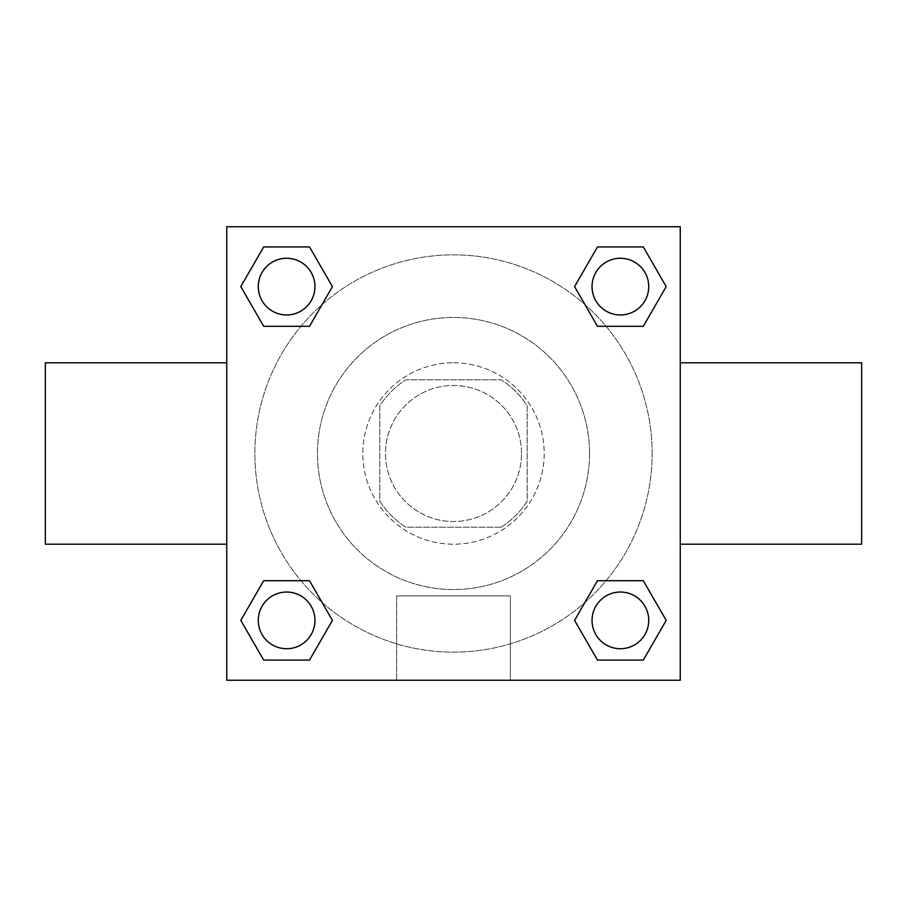 <?xml version="1.0" encoding="UTF-8"?>
<svg xmlns="http://www.w3.org/2000/svg" width="907" height="907" viewBox="0 0 907 907"><rect width="100%" height="100%" fill="white"/><g stroke="black" fill="none" stroke-linecap="round" stroke-linejoin="round"><path stroke-width="0.68" stroke-dasharray="4.54 3.4" d="M521.525 453.5A68.025 68.025 0 0 0 419.488 394.59A68.025 68.025 0 0 0 419.488 512.41A68.025 68.025 0 0 0 521.525 453.5A68.025 68.025 0 0 0 419.488 394.59A68.025 68.025 0 0 0 419.488 512.41A68.025 68.025 0 0 0 521.525 453.5M501.22 527.194L405.78 527.194A87.798 87.798 0 0 1 379.806 501.22L379.806 405.78A87.798 87.798 0 0 1 405.78 379.806L501.22 379.806A87.798 87.798 0 0 1 527.194 405.78L527.194 501.22A87.798 87.798 0 0 1 501.22 527.194L405.78 527.194A87.798 87.798 0 0 1 379.806 501.22L379.806 405.78A87.798 87.798 0 0 1 405.78 379.806L501.22 379.806A87.798 87.798 0 0 1 527.194 405.78L527.194 501.22A87.798 87.798 0 0 1 501.22 527.194M453.5 362.8A90.7 90.7 0 0 1 532.046 498.85A90.7 90.7 0 0 1 374.954 498.85A90.7 90.7 0 0 1 453.5 362.8A90.7 90.7 0 0 0 362.8 453.5A90.7 90.7 0 0 0 453.5 544.2A90.7 90.7 0 0 0 544.2 453.5A90.7 90.7 0 0 0 453.5 362.8M589.55 453.5A136.05 136.05 0 0 0 385.475 335.681A136.05 136.05 0 0 0 385.475 571.319A136.05 136.05 0 0 0 589.55 453.5A136.05 136.05 0 0 0 385.475 335.681A136.05 136.05 0 0 0 385.475 571.319A136.05 136.05 0 0 0 589.55 453.5M300.943 326.293L263.699 326.293L300.943 326.293L263.699 326.293L240.797 286.612L263.699 246.931L309.525 246.931L332.427 286.612L309.525 326.293M309.525 580.707L332.427 620.388L309.525 580.707L332.427 620.388L309.525 580.707L332.427 620.388L309.525 660.069L263.699 660.069L240.797 620.388L263.699 580.707L300.943 580.707M226.75 680.25L226.75 226.75L680.25 226.75L680.25 680.25L226.75 680.25L226.75 226.75L680.25 226.75L680.25 680.25L226.75 680.25L226.75 226.75L680.25 226.75L680.25 680.25L226.75 680.25M597.475 326.293L574.573 286.612L597.475 326.293L574.573 286.612L597.475 326.293L574.573 286.612L597.475 246.931L643.301 246.931L666.203 286.612L643.301 326.293L606.057 326.293M606.057 580.707L643.301 580.707L606.057 580.707L643.301 580.707L666.203 620.388L643.301 660.069L597.475 660.069L574.573 620.388L597.475 580.707M473.341 226.75L433.659 226.773L473.341 226.75M652.133 453.5A198.633 198.633 0 0 0 354.183 281.476A198.633 198.633 0 0 0 354.183 625.524A198.633 198.633 0 0 0 652.133 453.5A198.633 198.633 0 0 0 354.183 281.476A198.633 198.633 0 0 0 354.183 625.524A198.633 198.633 0 0 0 652.133 453.5M314.956 620.388A28.344 28.344 0 0 0 272.44 595.842A28.344 28.344 0 0 0 272.44 644.934A28.344 28.344 0 0 0 314.956 620.388A28.344 28.344 0 0 0 272.44 595.842A28.344 28.344 0 0 0 272.44 644.934A28.344 28.344 0 0 0 314.956 620.388A28.344 28.344 0 0 0 272.44 595.842A28.344 28.344 0 0 0 272.44 644.934A28.344 28.344 0 0 0 314.956 620.388A28.344 28.344 0 0 0 272.44 595.842A28.344 28.344 0 0 0 272.44 644.934A28.344 28.344 0 0 0 314.956 620.388A28.344 28.344 0 0 0 272.44 595.842A28.344 28.344 0 0 0 272.44 644.934A28.344 28.344 0 0 0 314.956 620.388M314.956 286.612A28.344 28.344 0 0 0 272.44 262.066A28.344 28.344 0 0 0 272.44 311.158A28.344 28.344 0 0 0 314.956 286.612A28.344 28.344 0 0 0 272.44 262.066A28.344 28.344 0 0 0 272.44 311.158A28.344 28.344 0 0 0 314.956 286.612A28.344 28.344 0 0 0 272.44 262.066A28.344 28.344 0 0 0 272.44 311.158A28.344 28.344 0 0 0 314.956 286.612A28.344 28.344 0 0 0 272.44 262.066A28.344 28.344 0 0 0 272.44 311.158A28.344 28.344 0 0 0 314.956 286.612A28.344 28.344 0 0 0 272.44 262.066A28.344 28.344 0 0 0 272.44 311.158A28.344 28.344 0 0 0 314.956 286.612M648.732 286.612A28.344 28.344 0 0 0 606.216 262.066A28.344 28.344 0 0 0 606.216 311.158A28.344 28.344 0 0 0 648.732 286.612A28.344 28.344 0 0 0 606.216 262.066A28.344 28.344 0 0 0 606.216 311.158A28.344 28.344 0 0 0 648.732 286.612A28.344 28.344 0 0 0 606.216 262.066A28.344 28.344 0 0 0 606.216 311.158A28.344 28.344 0 0 0 648.732 286.612A28.344 28.344 0 0 0 606.216 262.066A28.344 28.344 0 0 0 606.216 311.158A28.344 28.344 0 0 0 648.732 286.612A28.344 28.344 0 0 0 606.216 262.066A28.344 28.344 0 0 0 606.216 311.158A28.344 28.344 0 0 0 648.732 286.612M592.044 620.388A28.344 28.344 0 0 1 634.56 595.842A28.344 28.344 0 0 1 634.56 644.934A28.344 28.344 0 0 1 592.044 620.388A28.344 28.344 0 0 1 634.56 595.842A28.344 28.344 0 0 1 634.56 644.934A28.344 28.344 0 0 1 592.044 620.388M510.369 680.25L396.631 680.25L510.369 680.25L396.631 680.25L510.369 680.25L510.369 595.899L396.631 595.899L510.369 595.899L396.631 595.899L510.369 595.899L510.369 680.25M226.75 453.5L226.75 362.8L226.773 453.5M680.25 453.5L680.25 362.8L680.227 453.5M861.65 362.8L861.65 544.2M45.35 544.2L45.35 362.8M263.699 660.069L240.797 620.388L263.699 580.707L240.797 620.388L263.699 580.707L240.797 620.388L263.699 660.069L240.797 620.388L263.699 660.069L309.525 660.069L263.699 660.069M332.427 620.388L309.525 660.069L332.427 620.388M574.573 286.612L597.475 246.931L643.301 246.931L666.203 286.612L643.301 326.293L666.203 286.612L643.301 326.293L666.203 286.612L643.301 246.931L666.203 286.612L643.301 246.931L597.475 246.931L574.573 286.612M263.699 326.293L240.797 286.612L263.699 246.931L309.525 246.931L332.427 286.612L309.525 246.931L332.427 286.612L309.525 246.931L263.699 246.931L240.797 286.612L263.699 246.931L240.797 286.612L263.699 326.293M597.475 660.069L574.573 620.388L597.475 660.069L574.573 620.388L597.475 660.069L643.301 660.069L597.475 660.069M643.301 580.707L666.203 620.388L643.301 660.069L666.203 620.388L643.301 660.069L666.203 620.388L643.301 580.707M648.732 620.388A28.344 28.344 0 0 0 606.216 595.842A28.344 28.344 0 0 0 606.216 644.934A28.344 28.344 0 0 0 648.732 620.388A28.344 28.344 0 0 0 606.216 595.842A28.344 28.344 0 0 0 606.216 644.934A28.344 28.344 0 0 0 648.732 620.388A28.344 28.344 0 0 0 606.216 595.842A28.344 28.344 0 0 0 606.216 644.934A28.344 28.344 0 0 0 648.732 620.388M396.631 595.899L396.631 680.25L396.631 595.899"/><path stroke-width="1.36" d="M309.525 326.293L263.699 326.293L240.797 286.612L263.699 246.931L309.525 246.931L332.427 286.612L309.525 326.293L263.699 326.293L300.943 326.293M300.943 580.707L309.525 580.707L332.427 620.388L309.525 660.069L263.699 660.069L240.797 620.388L263.699 580.707L309.525 580.707M606.057 326.293L597.475 326.293L574.573 286.612L597.475 246.931L643.301 246.931L666.203 286.612L643.301 326.293L597.475 326.293M597.475 580.707L643.301 580.707L666.203 620.388L643.301 660.069L597.475 660.069L574.573 620.388L597.475 580.707L643.301 580.707L606.057 580.707M680.25 544.2L861.65 544.2L861.65 362.8L680.25 362.8M226.75 362.8L45.35 362.8L45.35 544.2L226.75 544.2M226.75 226.75L680.25 226.75L680.25 680.25L226.75 680.25L226.75 226.75M643.301 660.069L597.475 660.069L643.301 660.069M648.732 620.388A28.344 28.344 0 0 0 606.216 595.842A28.344 28.344 0 0 0 606.216 644.934A28.344 28.344 0 0 0 648.732 620.388M309.525 660.069L263.699 660.069L309.525 660.069M314.956 620.388A28.344 28.344 0 0 0 272.44 595.842A28.344 28.344 0 0 0 272.44 644.934A28.344 28.344 0 0 0 314.956 620.388M597.475 246.931L643.301 246.931L597.475 246.931M648.732 286.612A28.344 28.344 0 0 0 606.216 262.066A28.344 28.344 0 0 0 606.216 311.158A28.344 28.344 0 0 0 648.732 286.612M263.699 246.931L309.525 246.931L263.699 246.931M314.956 286.612A28.344 28.344 0 0 0 272.44 262.066A28.344 28.344 0 0 0 272.44 311.158A28.344 28.344 0 0 0 314.956 286.612"/></g></svg>
